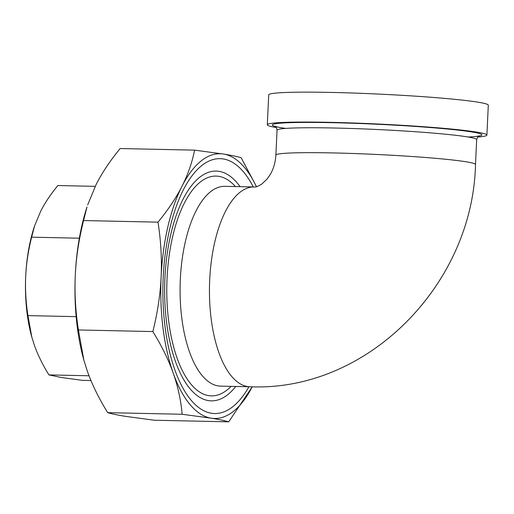 <?xml version="1.0" encoding="UTF-8"?>
<svg xmlns="http://www.w3.org/2000/svg" width="514" height="514" viewBox="0 0 514 514"><rect width="100%" height="100%" fill="white"/><g stroke="black" fill="none" stroke-linecap="round" stroke-linejoin="round"><path stroke-width="0.77" d="M228.698 421.833C224.567 420.625 218.701 419.405 211.113 418.171A132.4 56.501 91.2 0 0 252.245 386.798L228.698 421.833L154.258 420.227L125.281 416.321C117.687 415.087 111.827 413.866 107.689 412.658C98.932 398.523 92.154 384.697 87.354 371.185L83.833 360.025L78.411 329.956C75.507 311.278 74.466 293.006 75.295 275.131A132.4 56.501 -88.8 0 1 86.988 206.988L83.57 220.551C78.912 239.068 76.149 257.257 75.295 275.131A132.4 56.501 -88.8 0 0 83.698 359.543L83.833 360.025M182.129 414.265C180.934 400.29 177.953 386.547 173.186 373.036A132.4 56.501 91.2 0 0 211.113 418.171L182.129 414.265L107.689 412.658M152.851 331.562C157.509 313.045 160.265 294.856 161.126 276.982A132.4 56.501 91.2 0 0 173.186 373.036C168.386 359.524 161.608 345.697 152.851 331.562L78.411 329.956M161.126 276.982C161.949 259.107 160.914 240.835 158.01 222.157C168.007 210.001 176 198.038 181.995 186.274A132.4 56.501 91.2 0 0 161.126 276.982M181.995 186.274C187.951 174.509 192.146 162.469 194.588 150.146L223.564 154.052A132.4 56.501 91.2 0 0 181.995 186.274M256.409 186.704A132.4 56.501 91.2 0 0 223.564 154.052C231.159 155.286 237.018 156.507 241.156 157.714L256.525 186.678M194.588 150.146L120.147 148.54C110.15 160.702 102.151 172.659 96.163 184.423L87.663 204.919M158.01 222.157L83.57 220.551M253.267 186.942A127.478 54.4 91.2 0 0 223.333 158.961A127.478 54.4 91.2 0 0 174.471 211.71A127.478 54.4 91.2 0 0 171.303 358.599A127.478 54.4 91.2 0 0 248.956 386.74M235.778 386.457A114.911 49.036 -88.8 0 1 234.673 387.826A114.911 49.036 -88.8 0 1 164.698 284.974A114.911 49.036 -88.8 0 1 239.042 185.239A114.911 49.036 -88.8 0 1 240.089 186.653M477.596 137.052A109.919 5.943 -177.3 0 0 486.893 135.105A109.919 5.943 -177.3 0 0 377.372 123.99A109.919 5.943 -177.3 0 0 267.299 124.748A109.919 5.943 -177.3 0 0 276.371 127.562M267.299 124.748L268.713 94.852A109.919 5.943 2.7 0 1 378.786 94.088A109.919 5.943 2.7 0 1 488.3 105.209L486.893 135.105M95.199 186.344L57.857 185.541C50.635 194.337 44.904 202.914 40.664 211.267L34.566 225.961L31.63 237.172C28.276 250.562 26.298 263.605 25.7 276.301C25.102 288.996 25.848 302.097 27.936 315.609L31.823 337.165L34.348 345.17C37.747 354.769 42.604 364.683 48.926 374.912L61.539 377.533L82.317 380.334L90.959 380.521M31.778 337.004A94.929 40.51 -88.8 0 1 31.727 336.824A94.929 40.51 -88.8 0 1 25.7 276.301A94.929 40.51 -88.8 0 1 34.085 227.445L34.566 225.961M79.342 238.2L31.63 237.172M76.143 316.65L27.936 315.609M89.05 375.773L48.926 374.912M235.412 186.556A109.919 46.902 91.2 0 0 166.832 285.026A109.919 46.902 91.2 0 0 231.107 386.355M220.602 386.13A99.922 42.643 -88.8 0 1 180.125 285.309A99.922 42.643 -88.8 0 1 224.914 186.331L254.276 186.961A99.922 42.643 91.2 0 0 209.494 285.945A99.922 42.643 91.2 0 0 249.965 386.766L220.602 386.13M476.671 139.622L475.501 164.538A99.922 5.403 2.7 0 0 375.94 154.431A99.922 5.403 2.7 0 0 275.87 155.119L277.046 130.203A99.922 5.403 2.7 0 1 334.434 128.018A99.922 5.403 2.7 0 1 476.671 139.622C477.615 136.878 478.405 135.619 479.054 135.844M468.177 137.02A104.92 5.673 -177.3 0 0 454.055 129.689A104.92 5.673 -177.3 0 0 332.545 122.692A104.92 5.673 -177.3 0 0 285.752 128.416M277.046 130.203C276.481 127.485 275.806 126.155 275.029 126.226L275.035 126.226M275.87 155.119C275.408 162.398 273.57 168.791 270.364 174.304L267.113 179.033L261.78 184.096C257.874 186.428 255.368 187.385 254.276 186.961M475.501 164.538C472.822 284.396 367.639 391.874 249.965 386.766M31.727 336.824L31.823 337.165"/></g></svg>
